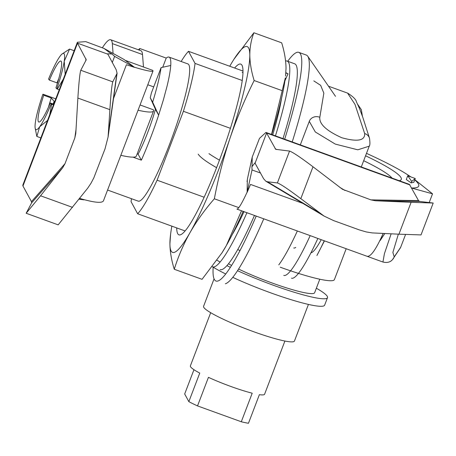 <?xml version="1.0" encoding="UTF-8"?>
<svg xmlns="http://www.w3.org/2000/svg" width="456" height="456" viewBox="0 0 456 456"><rect width="100%" height="100%" fill="white"/><g stroke="black" fill="none" stroke-linecap="round" stroke-linejoin="round"><path stroke-width="0.68" d="M166.218 58.089A72.966 10.203 109.9 0 1 169.034 57.097A72.966 10.203 109.9 0 1 170.732 65.487C170.373 70.64 169.142 77.571 167.027 86.269L163.328 100.058A72.966 10.203 109.9 0 1 163.328 100.064L158.631 115.157A72.966 10.203 109.9 0 1 150.651 137.592A72.966 10.203 109.9 0 1 141.36 160.17L138.111 154.191A40.533 5.671 -70.1 0 0 147.778 132.308A40.533 5.671 -70.1 0 0 155.439 109.286L150.241 97.749L152.657 102.19L150.241 97.749L151.426 92.881L161.076 67.613C159.742 76.597 156.932 88.122 152.657 102.19L158.631 115.157L155.439 109.286L150.241 97.749L151.426 92.881L161.076 67.613C159.742 76.597 156.932 88.122 152.657 102.19L158.631 115.157A72.966 10.203 109.9 0 1 150.651 137.592A72.966 10.203 109.9 0 1 141.36 160.17L138.111 154.191A40.533 5.671 -70.1 0 0 147.778 132.308A40.533 5.671 -70.1 0 0 155.439 109.286L158.631 115.157L163.328 100.064A72.966 10.203 109.9 0 1 163.328 100.064L167.027 86.269C169.142 77.571 170.373 70.64 170.732 65.487L161.076 67.613L170.732 65.487A72.966 10.203 109.9 0 0 169.034 57.097L187.9 63.931A72.966 10.203 -70.1 0 1 169.524 144.427A72.966 10.203 -70.1 0 0 187.9 63.931L169.034 57.097A72.966 10.203 109.9 0 0 166.218 58.089L162.718 67.249L166.218 58.089L139.798 48.524A72.966 10.203 -70.1 0 0 138.447 49.801A72.966 10.203 -70.1 0 1 139.798 48.524L166.218 58.089M138.214 201.142A72.966 10.203 -70.1 0 0 169.524 144.427A72.966 10.203 -70.1 0 1 138.214 201.142L107.57 190.044L138.214 201.142M133.021 157.149L141.36 160.17L133.021 157.149M157.086 180.194L183.397 111.298A89.176 12.472 -70.1 0 0 195.054 63.418L188.476 51.306A89.176 12.472 -70.1 0 0 181.157 61.492A89.176 12.472 -70.1 0 1 188.476 51.306L242.997 71.05L188.476 51.306L195.054 63.418L242.25 80.507L195.054 63.418A89.176 12.472 -70.1 0 1 183.397 111.298L230.417 128.324L183.397 111.298L157.086 180.194A89.176 12.472 -70.1 0 1 137.644 213.761A89.176 12.472 -70.1 0 0 157.086 180.194L204.134 197.231L157.086 180.194M131.476 198.696A89.176 12.472 -70.1 0 0 131.06 201.655L137.644 213.761L185.096 230.947L137.644 213.761L131.06 201.655A89.176 12.472 -70.1 0 1 131.476 198.696M137.188 153.854L138.111 154.191L137.188 153.854M139.205 50.08L139.798 48.524L139.205 50.08M284.675 139.211A121.604 17.009 -70.1 0 0 298.811 52.36A121.604 17.009 -70.1 0 0 287.702 61.269A121.604 17.009 -70.1 0 1 298.811 52.36L306.358 55.09A121.604 17.009 -70.1 0 1 307.737 56.225A121.604 17.009 -70.1 0 0 306.358 55.09L298.811 52.36A121.604 17.009 -70.1 0 1 284.675 139.211M213.169 267.17A121.604 17.009 -70.1 0 0 216.001 281.038A121.604 17.009 -70.1 0 0 256.215 216.081A121.604 17.009 -70.1 0 1 216.001 281.038A121.604 17.009 -70.1 0 1 213.169 267.17M232.161 234.709A89.986 12.586 109.9 0 0 243.897 211.926L243.139 211.356A109.446 15.304 109.9 0 1 226.319 245.613A109.446 15.304 109.9 0 1 222.004 252.795L202.054 279.323L174.272 269.262C178.216 256.529 183.489 244.273 190.089 232.497C196.85 220.778 204.938 209.543 214.354 198.782C218.253 178.085 223.48 157.867 230.035 138.128C236.749 118.446 244.792 99.248 254.163 80.53C251.381 71.575 249.928 63.105 249.802 55.113C249.842 47.167 251.205 39.712 253.889 32.758L233.934 59.286A109.446 15.304 109.9 0 1 249.802 55.113A109.446 15.304 109.9 0 1 230.035 138.128A109.446 15.304 109.9 0 1 190.089 232.497A109.446 15.304 109.9 0 1 169.911 243.846L170.601 234.184A109.446 15.304 109.9 0 1 171.844 226.147M278.77 264.873A93.229 13.036 -70.1 0 0 297.346 230.975A93.229 13.036 -70.1 0 1 278.77 264.873M292.222 141.947A121.604 17.009 -70.1 0 0 307.737 56.225A121.604 17.009 -70.1 0 1 292.222 141.947M225.332 283.786A121.604 17.009 -70.1 0 0 263.762 218.817A121.604 17.009 -70.1 0 1 225.332 283.786M295.779 247.403A64.045 8.955 109.9 0 1 293.715 247.967M314.663 237.245A32.427 4.537 109.9 0 0 314.897 237.394L382.943 262.035L384.397 253.735L391.134 233.848M398.35 234.162L392.867 252.447L394.212 256.882A8.105 7.798 44.2 0 1 392.53 259.561A8.105 7.798 44.2 0 1 392.53 259.567A8.105 7.798 44.2 0 1 392.525 259.572M394.212 256.882L400.676 247.3M283.78 275.407A93.229 13.036 -70.1 0 0 310.177 235.627M58.756 78.711A32.427 4.537 -70.1 0 0 56.966 82.855L57.382 83.345M56.966 82.855L49.419 80.119L48.553 79.105A40.533 5.671 109.9 0 1 60.021 56.287A40.533 5.671 109.9 0 1 61.919 54.11A40.533 5.671 109.9 0 1 64.233 61.252A40.533 5.671 109.9 0 1 56.806 88.84L59.234 89.786M53.164 104.002L54.144 101.352L51.294 97.989A32.427 4.537 -70.1 0 0 48.478 107.097M56.806 88.84L55.94 87.82A32.427 4.537 109.9 0 0 60.882 61.047A32.427 4.537 109.9 0 0 49.419 80.119M54.737 101.568L54.144 101.352M55.78 98.838L43.229 94.295L43.742 95.258L51.294 97.989M53.728 104.207L50.268 102.953L51.129 103.974A40.533 5.671 109.9 0 1 39.666 126.791A40.533 5.671 109.9 0 1 35.158 128.022A40.533 5.671 109.9 0 1 35.454 121.82A40.533 5.671 -70.1 0 1 42.881 94.238M53.466 104.886L51.129 103.974M50.268 102.953A32.427 4.537 109.9 0 1 38.8 122.026A32.427 4.537 109.9 0 1 43.742 95.258M47.521 120.458L39.666 126.791L36.833 136.447L40.858 137.906M36.833 136.447L35.158 128.022M51.648 104.23L49.727 114.684M61.919 54.11L69.591 49.066L74.151 50.719M69.591 49.066L64.233 61.252L65.179 74.214M63.316 79.099L57.319 89.097M246.918 212.718A109.446 15.304 109.9 0 1 212.593 266.874L212.798 266.948M285.593 61.03A109.446 15.304 109.9 0 1 287.12 61.058A109.446 15.304 109.9 0 1 275.452 135.871M254.465 215.449A109.446 15.304 109.9 0 1 220.14 269.604M287.12 61.058L294.673 63.794A109.446 15.304 109.9 0 1 282.999 138.601M281.557 98.296A89.986 12.586 109.9 0 1 272.716 134.879M271.514 134.446L285.336 77.896A109.446 15.304 109.9 0 1 271.673 134.503M241.515 210.763L226.319 245.613L221.57 253.473M238.807 207.64L214.354 198.782M229.744 66.251A109.446 15.304 109.9 0 1 233.934 59.286M242.21 72.39A83.505 11.679 109.9 0 1 242.968 72.926M285.564 76.118L286.032 68.235C285.901 60.226 284.447 51.75 281.671 42.818L253.889 32.758M174.272 269.262C171.49 260.308 170.037 251.837 169.911 243.846A109.446 15.304 109.9 0 1 170.601 234.184M234.618 68.018A90.801 12.7 109.9 0 1 242.752 67.762A90.801 12.7 109.9 0 1 221.793 153.803A90.801 12.7 109.9 0 1 182.799 233.318A90.801 12.7 109.9 0 1 176.717 227.909M281.945 90.59L254.163 80.53M285.872 73.011L288.027 73.792L284.949 80.74M285.895 72.709L288.027 73.792M113.527 98.49L126.415 64.741L134.594 67.385L124.004 59.451L104.025 48.439L109.771 52.742M125.195 60.34L152.783 70.401L153.034 70.993C152.236 71.934 146.017 70.674 134.389 67.226M107.696 54.116L77.503 43.183L86.241 59.782L80.763 70.258L112.774 81.852L117.084 73.291L116.189 69.745L107.679 53.819L111.931 53.973L114.616 56.373L134.594 67.385M76.027 129.464L74.83 137.923L64.997 163.681L31.458 201.637L22.965 186.014L77.503 43.183L77.389 42.254L85.756 41.638L104.025 48.439M112.774 81.852C111.828 84.987 110.865 94.261 109.885 109.657L108.095 136.965L105.022 148.855L93.799 177.925L91.018 183.221L87.694 188.174L58.18 224.854L26.169 213.265L31.618 202.88L31.458 201.637M64.997 163.681L62.751 167.637L40.556 195.789L26.169 213.265M80.763 70.258C79.823 73.399 78.854 82.667 77.873 98.063L75.787 133.5L74.83 137.923M77.389 42.248L22.8 185.199L22.965 186.014M79.618 198.434L83.579 199.528M79.002 199.221L84.012 199.853M102.475 47.612A68.907 9.639 109.9 0 1 110.683 39.752A68.907 9.639 109.9 0 1 112.313 43.599L113.082 53.432M153.034 70.993L103.409 200.942C101.796 203.399 93.873 202.555 79.646 198.4M110.683 39.752L140.875 50.684A68.907 9.639 109.9 0 1 142.506 54.532L143.48 67.032M138.048 110.227A60.802 7.41 20.9 0 0 153.569 110.968A60.802 7.41 20.9 0 0 153.37 109.776L140.06 104.96M120.829 155.331A60.802 7.41 20.9 0 0 136.344 156.072L153.569 110.968M243.994 211.669L243.139 211.356M280.235 267.205A64.045 7.803 20.9 0 0 334.396 279.613L346.19 248.725M237.741 249.529A64.045 7.803 20.9 0 0 239.981 250.6M193.96 369.696L184.68 393.99L188.847 401.65A39.723 4.839 20.9 0 0 197.528 405.908L208.438 377.346A39.723 4.839 20.9 0 0 252.208 393.192L241.298 421.76A39.723 4.839 20.9 0 0 248.474 423.242L259.378 394.679A39.723 4.839 20.9 0 0 264.594 394.223L284.903 341.037M197.528 405.908L241.298 421.76M238.591 269.04A50.263 6.127 20.9 0 0 272.124 282.999A50.263 6.127 20.9 0 0 314.629 292.741L319.793 279.22M228.513 263.733A50.263 6.127 20.9 0 0 231.574 265.455M237.519 270.699A64.045 7.803 20.9 0 0 273.344 285.245A64.045 7.803 20.9 0 0 327.505 297.66A64.045 7.803 20.9 0 0 316.356 288.22M217.022 260.251A64.045 7.803 20.9 0 0 220.117 262.035M226.917 265.626A64.045 7.803 20.9 0 0 230.377 267.341M232.765 277.351A64.045 7.803 20.9 0 0 270.476 292.763A64.045 7.803 20.9 0 0 324.632 305.172L327.505 297.66M212.336 266.657A64.045 7.803 20.9 0 0 225.72 273.982M214.058 278.85L203.57 306.318A48.644 5.928 20.9 0 0 253.325 331.597A48.644 5.928 20.9 0 0 294.456 341.025L308.433 304.42M210.683 312.696L190.374 365.877A39.723 4.839 20.9 0 0 199.751 373.088L188.847 401.65M369.52 138.305A8.105 7.25 164.2 0 0 369.514 138.299C370.112 142.831 370.021 145.453 369.24 146.159L357.806 149.813L335.28 144.096L315.307 131.978L309.282 121.37L300.31 144.871M364.675 133.551L354.973 104.327L347.586 93.109C353.001 96.495 355.965 99.442 356.495 101.956L359.51 108.534L362.759 117.198L369.514 138.299A8.105 7.25 164.2 0 0 364.675 133.551C365.074 140.653 357.453 142.05 341.812 137.752C326.428 130.815 319.097 123.998 319.816 117.306A8.105 7.552 -159.7 0 0 309.282 121.37M313.802 80.877L320.659 85.346L323.845 93.149L319.816 117.306M198.178 154.134A109.446 13.338 20.9 0 0 216.589 167.677M208.945 153.632A109.446 13.338 20.9 0 0 219.456 160.153A109.446 13.338 20.9 0 1 219.296 160.062M407.727 175.782L406.29 179.544L411.141 182.89L413.837 182.275L415.273 178.518L407.727 175.782L411.705 181.408L415.273 178.518M399.296 180.718A90.801 11.064 20.9 0 0 365.564 155.792M411.66 187.992A109.446 13.338 20.9 0 0 414.738 179.915M410.822 176.905A109.446 13.338 20.9 0 0 409.528 176.01A109.446 13.338 20.9 0 0 399.866 170.054A109.446 13.338 20.9 0 0 366.493 153.353M392.046 178.091A83.505 10.175 20.9 0 0 363.688 160.7M411.705 188.077L432.522 193.828L429.193 202.549M432.522 193.828L414.829 179.681M411.141 182.89L411.705 181.408M252.088 165.705L252.219 157.064L247.323 179.499L247.123 192.386L250.532 184.423L302.841 203.365M433.2 203.04L411.112 202.304L398.937 234.184L421.025 234.914L433.2 203.04L419.548 201.415L418.505 200.583L409.448 184.401L265.951 132.428M247.123 192.386L252.025 169.951L251.923 166.719L254.91 162.923L263.614 178.724L265.831 181.22L267.444 181.773L277.379 182.936L289.549 151.061L275.703 149.334L266.6 133.027L255.121 163.094M398.937 234.184L372.193 232.913L366.31 231.944L359.436 229.949L333.57 220.579L324.13 216.104L300.817 198.651C288.523 189.354 280.714 184.116 277.379 182.936M418.505 200.583L370.916 199.876L342.479 189.291L312.993 166.776C300.698 157.474 292.883 152.236 289.549 151.061M411.112 202.304L375.368 200.76L370.916 199.876M252.219 157.064L259.47 138.39L265.945 132.434L266.6 133.027L410.012 184.959M367.325 256.318C370.916 256.694 376.189 249.09 383.143 233.5L380.133 240.551L384.796 233.575M315.17 237.433L236.92 209.099C238.442 209.179 241.845 203.518 247.129 192.113M321.229 239.691A60.802 8.504 109.9 0 1 310.958 252.772M324.467 240.859L316.903 255.502A86.76 12.135 -70.1 0 0 324.25 240.785M317.855 238.465A93.229 13.036 109.9 0 1 291.487 278.194M112.267 62.523L114.616 56.373M72.567 207.377L40.556 195.789M116.764 74.288L108.528 132.645M77.873 98.063L109.885 109.657M86.002 58.813L85.705 60.91M62.751 167.637L31.618 202.88M142.506 54.532L112.313 43.599M252.025 169.951L260.518 173.023M300.817 198.651L312.993 166.776M319.052 212.65L267.444 181.773M419.548 201.415L375.368 200.76M345.049 190.511L339.874 187.41M276.57 149.534L275.093 148.65M335.491 96.307L307.737 56.225L335.491 96.307M153.712 86.902L147.778 84.753M382.949 262.035C387.184 263.021 390.382 262.194 392.53 259.561L400.545 247.631M400.67 247.312L405.578 234.464M357.726 104.407L361.34 109.662L362.389 116.16M111.931 53.973L109.531 52.594M108.095 136.965L117.084 73.291M361.3 166.959L369.24 146.165M328.491 86.195L347.586 93.109M409.528 176.01L410.873 176.922M265.831 181.22L324.13 216.104M251.923 166.719L252.128 165.408L252.077 166.4M246.964 181.345L247.306 180.399"/></g></svg>
